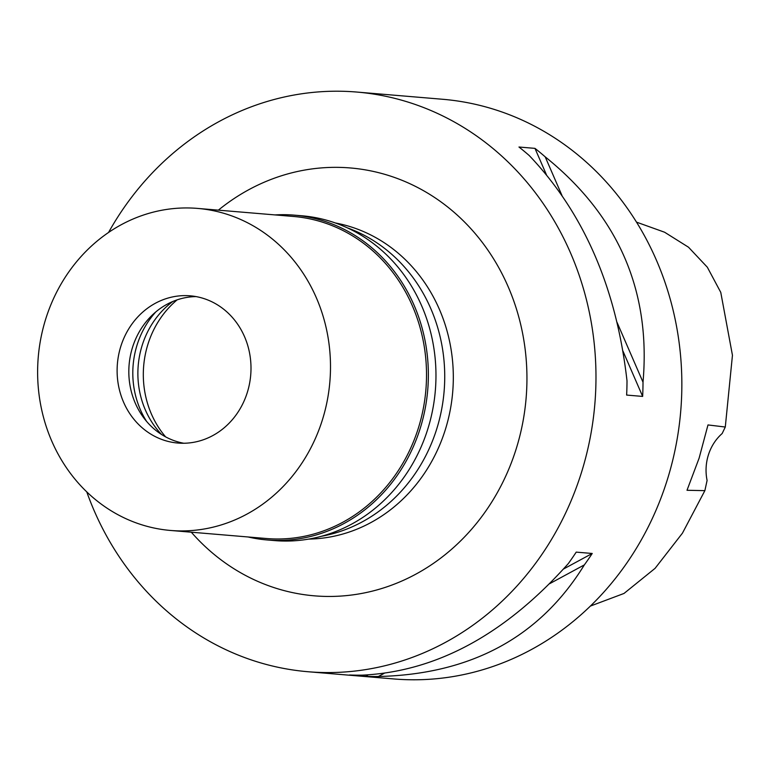 <?xml version="1.0" encoding="UTF-8"?>
<svg xmlns="http://www.w3.org/2000/svg" width="771" height="771" viewBox="0 0 771 771"><rect width="100%" height="100%" fill="white"/><g stroke="black" fill="none" stroke-linecap="round" stroke-linejoin="round"><path stroke-width="1.16" d="M707.094 480.439A46.173 41.807 94.8 0 1 722.157 433.533L725.289 427.028L707.99 424.937L699.095 458.205L687.009 490.279L704.867 490.645L707.094 480.439M590.374 606.083L624.009 593.448L655.08 568.343L682.441 533.166L704.867 490.645M725.289 427.028L732.45 355.277L720.769 292.382L707.335 267.219L688.513 247.221L664.592 232.225L636.509 222.144M308.034 671.734L393.904 678.952A290.86 263.393 -85.2 0 0 666.578 482.068A290.86 263.393 -85.2 0 0 442.602 99.266L356.732 92.048A290.86 263.393 94.8 0 1 580.708 474.849A290.86 263.393 94.8 0 1 308.034 671.734A290.86 263.393 94.8 0 1 86.766 491.888M108.557 232.456A290.86 263.393 94.8 0 1 356.732 92.048M643.014 382.194A290.86 263.393 94.8 0 1 642.648 396.419L626.64 395.07A290.86 263.393 -85.2 0 0 627.006 380.845C616.443 287.93 583.84 212.825 529.195 155.511A290.86 263.393 -85.2 0 0 518.97 147.02L534.968 148.369A290.86 263.393 94.8 0 1 545.203 156.85C618.381 215.813 650.984 290.927 643.014 382.194L617.051 322.374M378.359 676.504A290.86 263.393 94.8 0 1 365.464 676.331L349.456 674.991A290.86 263.393 -85.2 0 0 362.351 675.155C436.569 671.512 505.236 634.311 568.352 563.543A290.86 263.393 -85.2 0 0 576.216 552.123L592.224 553.472A290.86 263.393 94.8 0 1 584.351 564.892C539.845 637.068 471.177 674.278 378.359 676.504L384.141 673.372M191.304 532.202A214.685 194.408 -85.2 0 0 515.674 450.505A214.685 194.408 -85.2 0 0 449.098 208.122A214.685 194.408 -85.2 0 0 218.366 210.155M308.766 539.093A159.279 144.244 -85.2 0 0 444.954 430.835A159.279 144.244 -85.2 0 0 335.327 222.964M347.335 227.84A159.279 144.244 94.8 0 1 436.367 430.112A159.279 144.244 94.8 0 1 321.42 536.279M177.118 299.871A92.337 83.615 -85.2 0 0 148.157 343.529A92.337 83.615 -85.2 0 0 165.601 436.858M584.351 564.892L549.607 583.714M592.224 553.472L563.505 569.027M368.066 674.924L365.464 676.331M545.203 156.85L561.992 195.545M534.968 148.369L546.388 174.651M622.968 351.084L642.648 396.419M161.582 434.507A85.408 77.351 94.8 0 1 142.365 344.762A85.408 77.351 94.8 0 1 172.762 301.519M155.752 311.976A85.408 77.351 -85.2 0 0 137.286 344.329A85.408 77.351 -85.2 0 0 146.567 421.361M183.758 443.248A73.871 66.894 94.8 0 1 132.699 346.805A73.871 66.894 94.8 0 1 196.075 296.594M247.125 393.037A73.871 66.894 -85.2 0 0 190.244 295.823A73.871 66.894 -85.2 0 0 120.989 345.822A73.871 66.894 -85.2 0 0 177.879 443.046A73.871 66.894 -85.2 0 0 247.125 393.037M46.106 317.787A161.592 146.336 94.8 0 1 197.588 208.411A161.592 146.336 94.8 0 1 322.018 421.072A161.592 146.336 94.8 0 1 170.536 530.458A161.592 146.336 94.8 0 1 46.106 317.787M170.536 530.458L266.554 538.524A161.592 146.336 -85.2 0 0 418.036 429.139A161.592 146.336 -85.2 0 0 293.606 216.478L197.588 208.411M275.064 214.916A162.98 147.589 94.8 0 1 294.31 215.148A162.98 147.589 94.8 0 1 419.81 429.63A162.98 147.589 94.8 0 1 267.017 539.951A162.98 147.589 94.8 0 1 248.002 536.963M267.017 539.951L274.63 540.587A162.98 147.589 -85.2 0 0 427.413 430.276A162.98 147.589 -85.2 0 0 301.924 215.784L294.31 215.148"/></g></svg>
